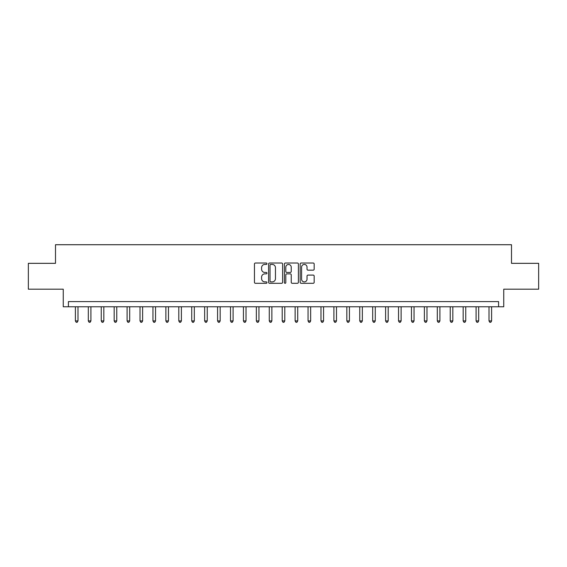 <?xml version="1.0" encoding="UTF-8"?>
<svg xmlns="http://www.w3.org/2000/svg" width="567" height="567" viewBox="0 0 567 567"><rect width="100%" height="100%" fill="white"/><g stroke="black" fill="none" stroke-linecap="round" stroke-linejoin="round"><path stroke-width="0.85" d="M266.958 263.719A0.709 0.709 0 0 0 266.242 263.01L255.462 263.01A1.014 1.014 0 0 0 254.448 264.024L254.448 282.295A1.014 1.014 0 0 0 255.462 283.309L266.242 283.309A0.709 0.709 0 0 0 266.958 282.6A0.709 0.709 0 0 0 266.242 281.891L264.853 281.891A3.246 3.246 0 0 1 261.6 278.638L261.6 277.121A3.246 3.246 0 0 1 264.853 273.868L266.242 273.868A0.709 0.709 0 0 0 266.958 273.159A0.709 0.709 0 0 0 266.242 272.451L264.853 272.451A3.246 3.246 0 0 1 261.6 269.205L261.6 267.681A3.246 3.246 0 0 1 264.853 264.428L266.242 264.428A0.709 0.709 0 0 0 266.958 263.719M313.161 270.168A1.014 1.014 0 0 0 314.175 269.148L314.175 264.024A1.014 1.014 0 0 0 313.161 263.01L301.183 263.01A1.014 1.014 0 0 0 300.17 264.024L300.17 282.295A1.014 1.014 0 0 0 301.183 283.309L313.161 283.309A1.014 1.014 0 0 0 314.175 282.295L314.175 276.101A1.014 1.014 0 0 0 313.161 275.087L308.037 275.087A1.014 1.014 0 0 0 307.023 276.101L307.023 279.177A2.715 2.715 0 0 1 304.309 281.891A2.715 2.715 0 0 1 301.594 279.177L301.594 267.149A2.715 2.715 0 0 1 304.309 264.428A2.715 2.715 0 0 1 307.023 267.149L307.023 269.148A1.014 1.014 0 0 0 308.037 270.168L313.161 270.168M498.584 306.768L503.751 306.768L503.751 289.184L538.65 289.184L538.65 263.336L511.505 263.336L511.505 244.724L55.495 244.724L55.495 263.336L28.35 263.336L28.35 289.184L63.249 289.184L63.249 306.768L498.584 306.768L498.584 301.594L68.416 301.594L68.416 306.768M282.614 264.024A1.014 1.014 0 0 0 281.593 263.01L269.623 263.01A1.014 1.014 0 0 0 268.602 264.024L268.602 282.295A1.014 1.014 0 0 0 269.623 283.309L281.593 283.309A1.014 1.014 0 0 0 282.614 282.295L282.614 264.024M285.407 263.01L297.377 263.01A1.014 1.014 0 0 1 298.398 264.024L298.398 282.295A1.014 1.014 0 0 1 297.377 283.309L292.253 283.309A1.014 1.014 0 0 1 291.24 282.295L291.24 274.882A1.014 1.014 0 0 0 290.226 273.868L286.824 273.868A1.014 1.014 0 0 0 285.811 274.882L285.811 282.6A0.709 0.709 0 0 1 285.102 283.309A0.709 0.709 0 0 1 284.386 282.6L284.386 264.024A1.014 1.014 0 0 1 285.407 263.01M270.735 264.428A0.709 0.709 0 0 0 270.027 265.143L270.027 281.175A0.709 0.709 0 0 0 270.735 281.891L272.21 281.891A3.246 3.246 0 0 0 275.456 278.638L275.456 267.681A3.246 3.246 0 0 0 272.21 264.428L270.735 264.428M291.24 267.199A2.715 2.715 0 0 0 288.525 264.484A2.715 2.715 0 0 0 285.811 267.199L285.811 271.437A1.014 1.014 0 0 0 286.824 272.451L290.226 272.451A1.014 1.014 0 0 0 291.24 271.437L291.24 267.199M75.397 306.768L75.397 320.929L77.984 320.929L77.984 306.768M77.984 320.929L77.211 322.276L76.176 322.276L75.397 320.929M88.324 306.768L88.324 320.929L90.911 320.929L90.911 306.768M90.911 320.929L90.132 322.276L89.097 322.276L88.324 320.929M101.252 306.768L101.252 320.929L103.832 320.929L103.832 306.768M103.832 320.929L103.059 322.276L102.025 322.276L101.252 320.929M114.173 306.768L114.173 320.929L116.759 320.929L116.759 306.768M116.759 320.929L115.987 322.276L114.952 322.276L114.173 320.929M127.1 306.768L127.1 320.929L129.687 320.929L129.687 306.768M129.687 320.929L128.907 322.276L127.88 322.276L127.1 320.929M140.028 306.768L140.028 320.929L142.615 320.929L142.615 306.768M142.615 320.929L141.835 322.276L140.8 322.276L140.028 320.929M152.955 306.768L152.955 320.929L155.535 320.929L155.535 306.768M155.535 320.929L154.763 322.276L153.728 322.276L152.955 320.929M165.876 306.768L165.876 320.929L168.463 320.929L168.463 306.768M168.463 320.929L167.69 322.276L166.655 322.276L165.876 320.929M178.803 306.768L178.803 320.929L181.39 320.929L181.39 306.768M181.39 320.929L180.611 322.276L179.576 322.276L178.803 320.929M191.731 306.768L191.731 320.929L194.311 320.929L194.311 306.768M194.311 320.929L193.538 322.276L192.504 322.276L191.731 320.929M204.652 306.768L204.652 320.929L207.238 320.929L207.238 306.768M207.238 320.929L206.466 322.276L205.431 322.276L204.652 320.929M217.579 306.768L217.579 320.929L220.166 320.929L220.166 306.768M220.166 320.929L219.386 322.276L218.359 322.276L217.579 320.929M230.507 306.768L230.507 320.929L233.094 320.929L233.094 306.768M233.094 320.929L232.314 322.276L231.279 322.276L230.507 320.929M243.434 306.768L243.434 320.929L246.014 320.929L246.014 306.768M246.014 320.929L245.242 322.276L244.207 322.276L243.434 320.929M256.355 306.768L256.355 320.929L258.942 320.929L258.942 306.768M258.942 320.929L258.169 322.276L257.135 322.276L256.355 320.929M269.282 306.768L269.282 320.929L271.869 320.929L271.869 306.768M271.869 320.929L271.09 322.276L270.055 322.276L269.282 320.929M282.21 306.768L282.21 320.929L284.79 320.929L284.79 306.768M284.79 320.929L284.017 322.276L282.983 322.276L282.21 320.929M295.131 306.768L295.131 320.929L297.718 320.929L297.718 306.768M297.718 320.929L296.945 322.276L295.91 322.276L295.131 320.929M308.058 306.768L308.058 320.929L310.645 320.929L310.645 306.768M310.645 320.929L309.865 322.276L308.831 322.276L308.058 320.929M320.986 306.768L320.986 320.929L323.566 320.929L323.566 306.768M323.566 320.929L322.793 322.276L321.758 322.276L320.986 320.929M333.906 306.768L333.906 320.929L336.493 320.929L336.493 306.768M336.493 320.929L335.721 322.276L334.686 322.276L333.906 320.929M346.834 306.768L346.834 320.929L349.421 320.929L349.421 306.768M349.421 320.929L348.641 322.276L347.614 322.276L346.834 320.929M359.762 306.768L359.762 320.929L362.348 320.929L362.348 306.768M362.348 320.929L361.569 322.276L360.534 322.276L359.762 320.929M372.689 306.768L372.689 320.929L375.269 320.929L375.269 306.768M375.269 320.929L374.496 322.276L373.462 322.276L372.689 320.929M385.61 306.768L385.61 320.929L388.197 320.929L388.197 306.768M388.197 320.929L387.424 322.276L386.389 322.276L385.61 320.929M398.537 306.768L398.537 320.929L401.124 320.929L401.124 306.768M401.124 320.929L400.345 322.276L399.31 322.276L398.537 320.929M411.465 306.768L411.465 320.929L414.045 320.929L414.045 306.768M414.045 320.929L413.272 322.276L412.237 322.276L411.465 320.929M424.385 306.768L424.385 320.929L426.972 320.929L426.972 306.768M426.972 320.929L426.2 322.276L425.165 322.276L424.385 320.929M437.313 306.768L437.313 320.929L439.9 320.929L439.9 306.768M439.9 320.929L439.12 322.276L438.093 322.276L437.313 320.929M450.241 306.768L450.241 320.929L452.827 320.929L452.827 306.768M452.827 320.929L452.048 322.276L451.013 322.276L450.241 320.929M463.168 306.768L463.168 320.929L465.748 320.929L465.748 306.768M465.748 320.929L464.975 322.276L463.941 322.276L463.168 320.929M476.089 306.768L476.089 320.929L478.676 320.929L478.676 306.768M478.676 320.929L477.903 322.276L476.868 322.276L476.089 320.929M489.016 306.768L489.016 320.929L491.603 320.929L491.603 306.768M491.603 320.929L490.824 322.276L489.789 322.276L489.016 320.929"/></g></svg>
